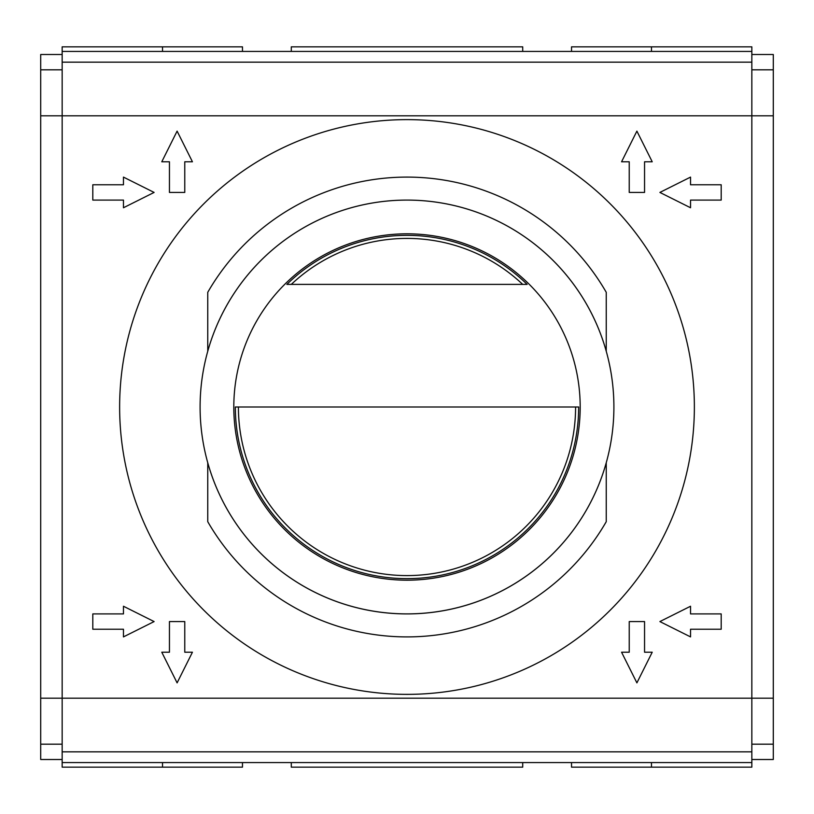 <?xml version="1.0" encoding="UTF-8"?>
<svg xmlns="http://www.w3.org/2000/svg" width="814" height="814" viewBox="0 0 814 814"><rect width="100%" height="100%" fill="white"/><g stroke="black" fill="none" stroke-linecap="round" stroke-linejoin="round"><path stroke-width="1.22" d="M606.247 521.693L606.247 462.79A206.909 206.909 0 0 1 207.753 462.79L207.753 521.693A229.894 229.894 0 0 0 606.247 521.693M606.247 351.21L606.247 292.307A229.894 229.894 0 0 0 207.753 292.307L207.753 351.21A206.909 206.909 0 0 1 606.247 351.21M527.136 284.391L286.864 284.391A171.652 171.652 0 0 1 527.136 284.391M575.59 407A168.59 168.59 0 0 1 407 575.59A168.59 168.59 0 0 1 238.41 407M407 119.627A287.373 287.373 0 0 1 655.87 550.681A287.373 287.373 0 0 1 158.13 550.681A287.373 287.373 0 0 1 407 119.627M235.348 407L578.652 407A171.652 171.652 0 0 1 407 578.652A171.652 171.652 0 0 1 235.348 407M123.463 613.909L92.806 613.909L92.806 629.232L123.463 629.232L123.463 636.894L154.111 621.57L123.463 606.247L123.463 613.909M169.444 652.218L161.782 652.218L177.106 682.875L192.43 652.218L184.768 652.218L184.768 621.57L169.444 621.57L169.444 652.218M123.463 184.768L92.806 184.768L92.806 200.091L123.463 200.091L123.463 207.753L154.111 192.43L123.463 177.106L123.463 184.768M177.106 131.125L161.782 161.782L169.444 161.782L169.444 192.43L184.768 192.43L184.768 161.782L192.43 161.782L177.106 131.125M690.537 606.247L659.889 621.57L690.537 636.894L690.537 629.232L721.194 629.232L721.194 613.909L690.537 613.909L690.537 606.247M629.232 652.218L621.57 652.218L636.894 682.875L652.218 652.218L644.556 652.218L644.556 621.57L629.232 621.57L629.232 652.218M690.537 177.106L659.889 192.43L690.537 207.753L690.537 200.091L721.194 200.091L721.194 184.768L690.537 184.768L690.537 177.106M636.894 131.125L621.57 161.782L629.232 161.782L629.232 192.43L644.556 192.43L644.556 161.782L652.218 161.782L636.894 131.125M651.475 51.424L651.475 46.836L751.841 46.836L751.841 62.159L62.159 62.159L62.159 762.576L751.841 762.576L751.841 767.164L571.53 767.164L571.53 762.576M751.841 62.159L751.841 751.841L62.159 751.841M407 200.091A206.909 206.909 0 0 1 586.182 510.449A206.909 206.909 0 0 1 227.818 510.449A206.909 206.909 0 0 1 407 200.091M291.29 284.391A168.59 168.59 0 0 1 522.71 284.391M62.159 54.497L40.7 54.497L40.7 759.503L62.159 759.503M242.47 51.424L242.47 46.836L62.159 46.836L62.159 62.159M651.475 46.836L571.53 46.836L571.53 51.424M651.475 767.164L651.475 762.576M291.29 51.424L291.29 46.836L522.71 46.836L522.71 51.424M291.29 762.576L291.29 767.164L522.71 767.164L522.71 762.576M751.841 54.497L773.3 54.497L773.3 744.179L751.841 744.179M773.3 69.821L751.841 69.821M773.3 744.179L773.3 759.503L751.841 759.503M62.159 69.821L40.7 69.821M62.159 744.179L40.7 744.179M751.841 51.424L62.159 51.424M751.841 751.841L751.841 762.576M242.47 762.576L242.47 767.164L62.159 767.164L62.159 762.576M162.525 767.164L162.525 762.576M162.525 51.424L162.525 46.836M773.3 698.198L40.7 698.198M773.3 115.802L40.7 115.802M407 233.811A173.189 173.189 0 0 1 556.99 493.589A173.189 173.189 0 0 1 257.01 493.589A173.189 173.189 0 0 1 407 233.811"/></g></svg>
